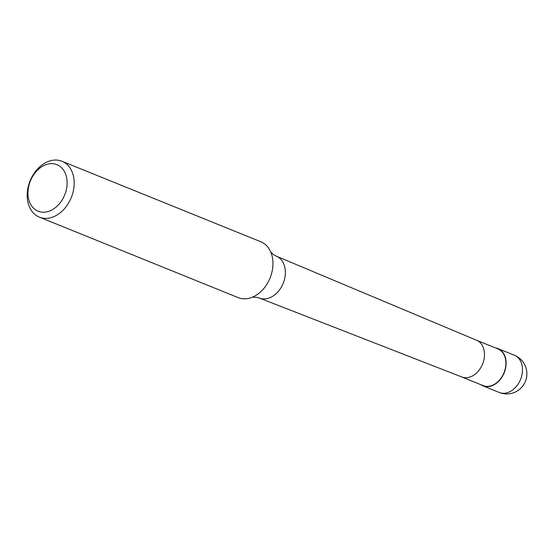 <?xml version="1.0" encoding="UTF-8"?>
<svg xmlns="http://www.w3.org/2000/svg" width="554" height="554" viewBox="0 0 554 554"><rect width="100%" height="100%" fill="white"/><g stroke="black" fill="none" stroke-linecap="round" stroke-linejoin="round"><path stroke-width="0.83" d="M495.525 347.926A20.096 14.813 112 0 1 498.004 348.604A20.096 14.813 112 0 1 502.921 375.508A20.096 14.813 112 0 1 482.929 385.854A20.096 14.813 112 0 1 480.671 384.614M476.565 340.253L497.894 348.882A19.792 14.591 112 0 1 502.734 375.39A19.792 14.591 112 0 1 483.04 385.577L461.717 376.942M62 161.276L260.775 241.738A30.138 22.222 112 0 1 263.725 243.296A30.138 22.222 112 0 1 270.92 252.451A30.138 22.222 112 0 1 268.143 282.097A30.138 22.222 112 0 1 252.901 296.972A30.138 22.222 112 0 1 238.158 297.609L39.382 217.147A30.138 22.222 112 0 1 32.014 176.788A30.138 22.222 112 0 1 62 161.276A30.138 22.222 112 0 1 69.368 201.635A30.138 22.222 112 0 1 39.382 217.147M63.108 198.29A25.117 18.517 112 0 1 35.657 209.918A25.117 18.517 112 0 1 31.98 177.585A25.117 18.517 112 0 1 59.43 165.958A25.117 18.517 112 0 1 63.108 198.29M516.335 356.27A20.096 14.813 112 0 1 519.278 382.135A20.096 14.813 112 0 1 499.286 392.474A20.096 20.096 0 0 0 517.955 357.122A20.096 20.096 0 0 0 514.368 355.225A20.096 14.813 112 0 1 516.335 356.27M476.502 340.225A19.792 14.591 112 0 1 476.634 340.281A19.792 14.591 112 0 1 481.343 366.727A19.792 14.591 112 0 1 461.78 376.969A19.792 14.591 112 0 1 461.648 376.914M270.74 252.056L273.579 254.736L276.224 256.128A22.596 16.662 112 0 1 276.377 256.19A22.596 16.662 112 0 1 278.44 257.298A22.596 16.662 112 0 1 281.751 286.39A22.596 16.662 112 0 1 259.417 298.08A22.596 16.662 112 0 1 259.272 298.024L257.568 297.45L252.492 297.131M482.929 385.854L499.286 392.474M498.004 348.604L514.368 355.225M461.78 376.969L259.417 298.08M476.634 340.281L276.377 256.19"/></g></svg>
